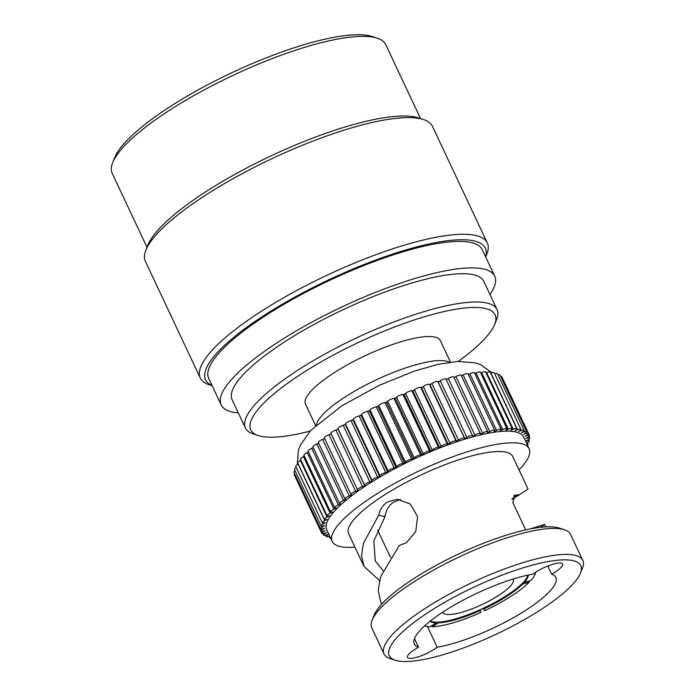 <?xml version="1.0" encoding="UTF-8"?>
<svg xmlns="http://www.w3.org/2000/svg" width="695" height="695" viewBox="0 0 695 695"><rect width="100%" height="100%" fill="white"/><g stroke="black" fill="none" stroke-linecap="round" stroke-linejoin="round"><path stroke-width="1.04" d="M440.283 360.566A74.53 18.339 154.8 0 0 366.039 384.908A74.53 18.339 154.8 0 0 316.442 424.793A74.53 18.339 -25.2 0 1 345.936 396.445A74.53 18.339 -25.2 0 1 449.318 362.269A74.53 18.339 154.8 0 0 440.283 360.566M450.464 362.112L440.343 340.602A74.53 18.339 154.8 0 0 428.971 336.528A74.53 18.339 154.8 0 0 349.177 363.833A74.53 18.339 154.8 0 0 305.47 404.064L315.591 425.575M112.668 162.682L114.64 157.713A147.123 36.201 -25.2 0 1 216.91 79.995A147.123 36.201 -25.2 0 1 357.986 34.75A147.123 36.201 -25.2 0 1 372.164 36.531L377.246 38.182A151.154 37.191 154.8 0 0 362.686 36.349A151.154 37.191 154.8 0 0 217.743 82.835A151.154 37.191 154.8 0 0 112.668 162.682A151.154 37.191 154.8 0 0 112.208 173.333L147.01 247.29M145.872 250.174L147.844 245.205A154.577 38.034 -25.2 0 1 255.3 163.551A154.577 38.034 -25.2 0 1 403.517 116.013A154.577 38.034 -25.2 0 1 418.416 117.881L423.498 119.531A158.608 39.024 154.8 0 0 408.217 117.611A158.608 39.024 154.8 0 0 256.125 166.392A158.608 39.024 154.8 0 0 145.872 250.174A158.608 39.024 154.8 0 0 145.385 261.346L200.282 378.002A158.608 39.024 -25.2 0 1 293.281 292.369A158.608 39.024 -25.2 0 1 463.113 234.267A158.608 39.024 -25.2 0 1 487.317 242.937A158.608 39.024 -25.2 0 1 486.83 254.109L485.683 256.994M212.149 385.708L209.195 384.752A158.608 39.024 -25.2 0 1 200.282 378.002M485.623 256.855A154.577 38.034 154.8 0 0 461.741 239.74A154.577 38.034 154.8 0 0 282.622 304.054A154.577 38.034 154.8 0 0 212.079 385.569M238.316 412.917A151.154 37.191 -25.2 0 1 221.166 404.881L208.691 378.367A151.154 37.191 -25.2 0 1 297.321 296.756A151.154 37.191 -25.2 0 1 459.169 241.382A151.154 37.191 -25.2 0 1 482.226 249.644L494.71 276.158A151.154 37.191 -25.2 0 1 489.966 294.498M221.166 404.881A151.154 37.191 -25.2 0 1 309.796 323.271A151.154 37.191 -25.2 0 1 471.644 267.896A151.154 37.191 -25.2 0 1 494.71 276.158M258.323 435.574L253.232 433.932A139.061 34.211 -25.2 0 1 245.413 428.007L232.113 399.729A139.061 34.211 -25.2 0 1 313.654 324.652A139.061 34.211 -25.2 0 1 462.549 273.708A139.061 34.211 -25.2 0 1 483.763 281.31L497.073 309.588A139.061 34.211 -25.2 0 1 496.647 319.387L494.675 324.357A135.03 33.221 154.8 0 0 474.485 307.459A135.03 33.221 154.8 0 0 315.513 365.118A135.03 33.221 154.8 0 0 258.323 435.574A135.03 33.221 154.8 0 0 271.328 437.216A135.03 33.221 154.8 0 0 310.109 431.091M245.413 428.007A139.061 34.211 -25.2 0 1 326.954 352.93A139.061 34.211 -25.2 0 1 475.849 301.986A139.061 34.211 -25.2 0 1 497.073 309.588M458.214 361.4A135.03 33.221 154.8 0 0 494.675 324.357M487.317 242.937L432.42 126.282A158.608 39.024 154.8 0 0 423.498 119.531M420.553 118.576L385.751 44.61A151.154 37.191 154.8 0 0 377.246 38.182M400.45 499.488L393.752 502.059C388.818 505.404 385.899 510.269 384.995 516.663L378.706 515.203C379.93 509.478 382.806 505.1 387.332 502.077L397.201 499.227L410.328 504.049L417.608 516.637L415.732 531.606L406.462 542.726L399.321 545.436L380.738 576.511L378.176 590.055L380.582 601.644L381.746 604.12M442.785 612.139A38.894 9.574 154.8 0 0 442.889 612.399A38.894 9.574 154.8 0 0 498.063 595.797A38.894 9.574 154.8 0 0 513.275 579.283A38.894 9.574 154.8 0 0 513.145 579.031M484.563 610.749A62.88 15.472 154.8 0 0 510.712 596.484A62.88 15.472 154.8 0 0 529.216 582.236L522.588 584.174A54.818 13.483 154.8 0 1 484.007 608.82L484.563 610.749L483.381 608.247M432.168 626.742A62.88 15.472 154.8 0 0 480.905 612.434L480.349 610.497A54.818 13.483 154.8 0 1 438.241 622.868L432.168 626.742L431.699 625.726M424.654 625.856A62.88 15.472 154.8 0 0 430.101 626.742L436.173 622.868A54.818 13.483 154.8 0 1 430.014 621.304M547.799 566.017L551.622 574.131A18.739 4.613 154.8 0 0 555.34 571.933A18.739 4.613 154.8 0 0 562.672 563.975A18.739 4.613 154.8 0 0 536.08 571.976A18.739 4.613 154.8 0 0 532.943 574.166A78.196 19.243 154.8 0 0 444.904 610.766A78.196 19.243 154.8 0 0 414.316 643.978A78.196 19.243 154.8 0 0 418.52 647.245A18.739 4.613 154.8 0 0 414.802 649.443A18.739 4.613 154.8 0 0 407.47 657.401A18.739 4.613 154.8 0 0 434.054 649.399A18.739 4.613 154.8 0 0 437.198 647.21L427.46 626.534M437.198 647.21A78.196 19.243 154.8 0 0 525.229 610.61A78.196 19.243 154.8 0 0 555.826 577.389A78.196 19.243 154.8 0 0 551.622 574.131M414.481 638.662L418.52 647.245M541.587 527.218L541.388 526.801L540.38 527.349M512.093 498.81L518.418 494.831L514.813 495.257L512.858 502.65L525.689 529.903M527.392 445.017A4.031 0.99 154.8 0 0 528.052 443.975A4.031 0.99 154.8 0 0 526.819 443.81M526.549 443.236L527.166 442.889A4.031 0.99 154.8 0 0 527.722 442.55A4.031 0.99 154.8 0 0 529.303 440.839A4.031 0.99 154.8 0 0 527.8 440.734L525.82 441.177L527.939 439.9A4.031 0.99 154.8 0 0 528.217 439.735A4.031 0.99 154.8 0 0 529.79 438.015A4.031 0.99 154.8 0 0 528.018 437.98L525.924 438.528L527.931 437.242A4.031 0.99 154.8 0 0 529.512 435.53A4.031 0.99 154.8 0 0 527.453 435.574L525.264 436.217L527.14 434.94A4.031 0.99 154.8 0 0 528.461 433.393A4.031 0.99 154.8 0 0 526.115 433.524L523.839 434.262L525.576 433.002A4.031 0.99 154.8 0 0 526.654 431.621A4.031 0.99 154.8 0 0 524.004 431.864L521.658 432.69L523.248 431.447A4.031 0.99 154.8 0 0 524.108 430.24A4.031 0.99 154.8 0 0 521.137 430.587L518.748 431.499L520.173 430.292A4.031 0.99 154.8 0 0 520.833 429.241A4.031 0.99 154.8 0 0 517.549 429.719L515.125 430.7L516.368 429.536A4.031 0.99 154.8 0 0 516.854 428.641A4.031 0.99 154.8 0 0 513.257 429.249L510.825 430.309L511.876 429.197A4.031 0.99 154.8 0 0 512.215 428.45A4.031 0.99 154.8 0 0 508.288 429.206L505.864 430.318L506.724 429.267A4.031 0.99 154.8 0 0 506.933 428.667A4.031 0.99 154.8 0 0 502.694 429.562L500.287 430.726L500.947 429.745A4.031 0.99 154.8 0 0 501.06 429.275A4.031 0.99 154.8 0 0 496.508 430.335L494.145 431.543L494.597 430.639A4.031 0.99 154.8 0 0 494.64 430.292A4.031 0.99 154.8 0 0 489.775 431.517L487.482 432.75L487.716 431.934A4.031 0.99 154.8 0 0 487.716 431.699A4.031 0.99 154.8 0 0 482.556 433.081L480.332 434.349L480.367 433.619A4.031 0.99 154.8 0 0 480.341 433.489A4.031 0.99 154.8 0 0 474.894 435.035L472.774 436.321L472.591 435.678A4.031 0.99 154.8 0 0 472.574 435.643A4.031 0.99 154.8 0 0 466.858 437.363L464.851 438.649L464.451 438.102A4.031 0.99 154.8 0 0 458.5 440.039L456.624 441.316L456.016 440.873A4.031 0.99 154.8 0 0 449.9 443.036L448.153 444.305L447.345 443.975A4.031 0.99 154.8 0 0 441.099 446.346L439.518 447.589L438.51 447.372A4.031 0.99 154.8 0 0 432.186 449.943L430.761 451.151L429.571 451.038A4.031 0.99 154.8 0 0 423.212 453.792L421.969 454.956L420.597 454.956A4.031 0.99 154.8 0 0 414.255 457.866L413.204 458.978L411.666 459.091A4.031 0.99 154.8 0 0 405.385 462.132L404.525 463.183L402.831 463.409A4.031 0.99 154.8 0 0 396.663 466.562L396.011 467.544L394.161 467.883A4.031 0.99 154.8 0 0 388.158 471.123L387.714 472.027L385.734 472.47A4.031 0.99 154.8 0 0 379.939 475.771L379.696 476.596L377.602 477.144A4.031 0.99 154.8 0 0 372.06 480.48L372.034 481.218L369.836 481.861A4.031 0.99 154.8 0 0 364.588 485.214L364.771 485.857L362.495 486.596A4.031 0.99 154.8 0 0 357.551 489.897A4.031 0.99 154.8 0 0 357.578 489.932L357.968 490.47L355.623 491.304A4.031 0.99 154.8 0 0 350.984 494.501A4.031 0.99 154.8 0 0 351.079 494.605L351.679 495.04L349.29 495.952A4.031 0.99 154.8 0 0 344.963 499.036A4.031 0.99 154.8 0 0 345.146 499.184L345.945 499.514L343.53 500.504A4.031 0.99 154.8 0 0 339.516 503.458A4.031 0.99 154.8 0 0 339.82 503.649L340.819 503.875L338.387 504.926A4.031 0.99 154.8 0 0 334.695 507.75A4.031 0.99 154.8 0 0 335.146 507.967L336.337 508.071L333.904 509.183A4.031 0.99 154.8 0 0 330.533 511.868A4.031 0.99 154.8 0 0 331.15 512.085L332.523 512.085L330.125 513.249A4.031 0.99 154.8 0 0 327.067 515.777A4.031 0.99 154.8 0 0 327.875 515.994L329.421 515.881L327.058 517.089A4.031 0.99 154.8 0 0 324.322 519.46A4.031 0.99 154.8 0 0 325.347 519.651L327.041 519.426L324.747 520.668A4.031 0.99 154.8 0 0 322.315 522.875A4.031 0.99 154.8 0 0 323.566 523.031L325.416 522.701L323.201 523.961A4.031 0.99 154.8 0 0 321.064 526.011A4.031 0.99 154.8 0 0 322.567 526.115L324.548 525.672L322.428 526.949A4.031 0.99 154.8 0 0 320.577 528.834A4.031 0.99 154.8 0 0 322.35 528.869L324.443 528.322L322.437 529.607A4.031 0.99 154.8 0 0 320.855 531.319A4.031 0.99 154.8 0 0 322.914 531.275L325.104 530.632L323.227 531.91A4.031 0.99 154.8 0 0 321.907 533.456A4.031 0.99 154.8 0 0 324.252 533.326L326.528 532.587L324.791 533.847A4.031 0.99 154.8 0 0 323.705 535.228A4.031 0.99 154.8 0 0 326.363 534.994L328.709 534.16L327.119 535.402A4.031 0.99 154.8 0 0 326.259 536.61A4.031 0.99 154.8 0 0 329.221 536.262L329.682 536.088M332.201 541.431L326.711 529.764A108.828 26.775 -25.2 0 1 369.28 483.538A108.828 26.775 -25.2 0 1 523.656 437.086L529.147 448.753A108.828 26.775 154.8 0 0 374.77 495.196A108.828 26.775 154.8 0 0 332.201 541.431A108.828 26.775 154.8 0 0 354.91 547.095M518.418 494.831L519.895 494.44L518.479 495.335L528.07 489.063L512.736 456.476A90.689 22.309 154.8 0 0 384.092 495.179A90.689 22.309 154.8 0 0 348.612 533.708L363.945 566.295L379.513 580.56M378.706 515.203L363.389 543.36L361.548 555.687L363.945 566.295M521.502 493.45L519.895 494.44M541.388 526.801L544.706 524.412L530.042 528.991M580.481 573.088L582.453 568.128A109.836 27.027 154.8 0 0 582.792 560.387L570.56 534.403A109.836 27.027 154.8 0 0 564.383 529.729L559.301 528.078A105.805 26.028 154.8 0 0 415.167 577.736A105.805 26.028 154.8 0 0 374.101 615.231L372.129 620.201A109.836 27.027 154.8 0 0 371.79 627.933L384.022 653.917A109.836 27.027 154.8 0 0 390.199 658.591L395.281 660.241A105.805 26.028 154.8 0 0 539.416 610.584A105.805 26.028 154.8 0 0 580.481 573.088A105.805 26.028 154.8 0 0 535.984 564.21A105.805 26.028 154.8 0 0 430.718 610.792A105.805 26.028 154.8 0 0 395.281 660.241M564.383 529.729A109.836 27.027 154.8 0 0 414.759 581.281A109.836 27.027 154.8 0 0 372.129 620.201M582.792 560.387A109.836 27.027 154.8 0 0 426.991 607.265A109.836 27.027 154.8 0 0 384.022 653.917M535.645 572.254A62.88 15.472 154.8 0 1 530.806 580.56L524.178 582.506A54.818 13.483 154.8 0 0 528.339 575.034M430.37 621.017A54.818 13.483 154.8 0 0 435.834 622.164A54.818 13.483 154.8 0 0 437.911 622.155A54.818 13.483 154.8 0 0 480.01 609.793A54.818 13.483 154.8 0 0 483.677 608.116A54.818 13.483 154.8 0 0 522.258 583.47A54.818 13.483 154.8 0 0 523.848 581.793L524.178 582.506M523.848 581.793A54.818 13.483 154.8 0 0 527.896 575.13M483.677 608.116L484.007 608.82M522.258 583.47L522.588 584.174M437.911 622.155L438.241 622.868M480.01 609.793L480.349 610.497M519.035 469.872A108.828 26.775 154.8 0 0 529.147 448.753M329.995 536.74A4.031 0.99 154.8 0 0 329.534 537.609A4.031 0.99 154.8 0 0 330.499 537.808M294.715 473.877A4.031 0.99 154.8 0 0 294.237 474.755L320.855 531.319M295.106 470.845A4.031 0.99 154.8 0 0 293.959 472.27L320.577 528.834M296.287 467.57A4.031 0.99 154.8 0 0 294.445 469.446L321.064 526.011M298.242 464.043L298.129 464.104A4.031 0.99 154.8 0 0 295.696 466.319L322.315 522.875M300.952 460.264L300.448 460.524A4.031 0.99 154.8 0 0 297.712 462.896L324.322 519.46M304.375 456.268L303.507 456.684A4.031 0.99 154.8 0 0 300.457 459.221L327.067 515.777M308.493 452.071L307.294 452.627A4.031 0.99 154.8 0 0 303.923 455.303L330.533 511.868M313.28 447.71L311.768 448.362A4.031 0.99 154.8 0 0 308.076 451.185L334.695 507.75M318.692 443.219L316.911 443.94A4.031 0.99 154.8 0 0 312.898 446.902L339.516 503.458M324.695 438.623L322.671 439.388A4.031 0.99 154.8 0 0 318.345 442.472L344.963 499.036M331.228 433.958L329.013 434.74A4.031 0.99 154.8 0 0 324.374 437.937L350.984 494.501M472.557 435.609L445.973 379.114A4.031 0.99 154.8 0 0 445.955 379.079A4.031 0.99 154.8 0 0 440.239 380.799L438.232 382.085L437.841 381.546A4.031 0.99 154.8 0 0 431.89 383.475L430.005 384.752L429.406 384.318A4.031 0.99 154.8 0 0 423.281 386.481L421.544 387.74L420.736 387.41A4.031 0.99 154.8 0 0 414.481 389.791L412.899 391.024L411.9 390.807A4.031 0.99 154.8 0 0 405.567 393.379L404.151 394.586L402.961 394.482A4.031 0.99 154.8 0 0 396.602 397.227L395.359 398.391L393.987 398.391A4.031 0.99 154.8 0 0 387.645 401.302L386.585 402.414L385.047 402.527A4.031 0.99 154.8 0 0 378.775 405.567L377.915 406.618L376.212 406.844A4.031 0.99 154.8 0 0 370.053 409.998L369.392 410.98L367.551 411.318A4.031 0.99 154.8 0 0 361.548 414.559L361.096 415.462L359.115 415.905A4.031 0.99 154.8 0 0 353.321 419.215L353.086 420.032L350.992 420.579A4.031 0.99 154.8 0 0 345.441 423.924L345.415 424.654L343.226 425.297A4.031 0.99 154.8 0 0 337.97 428.65L338.152 429.293L335.876 430.031A4.031 0.99 154.8 0 0 330.933 433.333A4.031 0.99 154.8 0 0 330.959 433.376L357.534 489.845M453.748 377.055A4.031 0.99 154.8 0 0 453.722 376.925A4.031 0.99 154.8 0 0 448.275 378.48L446.251 379.705M487.716 431.699L461.098 375.144A4.031 0.99 154.8 0 0 455.937 376.525L454.043 377.602M494.64 430.292L468.022 373.736A4.031 0.99 154.8 0 0 463.157 374.953L461.445 375.882M501.06 429.275L474.442 372.72A4.031 0.99 154.8 0 0 469.889 373.78L468.404 374.536M506.933 428.667L480.315 372.103A4.031 0.99 154.8 0 0 476.075 373.007L474.859 373.597M512.215 428.45L485.597 371.886A4.031 0.99 154.8 0 0 481.67 372.642L480.766 373.059M516.854 428.641L490.244 372.086A4.031 0.99 154.8 0 0 486.639 372.694L486.092 372.928M520.833 429.241L494.214 372.676A4.031 0.99 154.8 0 0 490.931 373.154L490.774 373.215M524.108 430.24L497.49 373.675A4.031 0.99 154.8 0 0 494.805 373.927M526.654 431.621L500.044 375.065A4.031 0.99 154.8 0 0 498.141 375.057M528.461 433.393L501.851 376.829A4.031 0.99 154.8 0 0 500.791 376.647M529.512 435.53L502.893 378.966A4.031 0.99 154.8 0 0 502.806 378.862M338.152 429.293L364.771 485.857M345.415 424.654L372.034 481.218M353.086 420.032L379.696 476.596M361.096 415.462L387.714 472.027M369.392 410.98L396.011 467.544M377.915 406.618L404.525 463.183M386.585 402.414L413.204 458.978M395.359 398.391L421.969 454.956M404.151 394.586L430.761 451.151M412.899 391.024L439.518 447.589M421.544 387.74L448.153 444.305M430.005 384.752L456.624 441.316M438.232 382.085L464.851 438.649M384.995 516.663L373.849 540.927L375.257 560.978L383.11 570.621M528.713 581.168L529.216 582.236M435.834 622.164L436.173 622.868M518.479 495.335L512.067 499.366L518.47 495.335M338.083 429.032A108.828 26.775 154.8 0 0 337.249 429.588M331.15 433.784A108.828 26.775 154.8 0 0 330.577 434.184M527.8 440.734L527.522 440.152M528.018 437.98L527.731 437.372M446.876 379.322A108.828 26.775 154.8 0 0 446.164 379.513M439.049 381.564A108.828 26.775 154.8 0 0 438.067 381.859M430.874 384.161A108.828 26.775 154.8 0 0 429.719 384.543M422.43 387.098A108.828 26.775 154.8 0 0 421.127 387.567M413.768 390.347A108.828 26.775 154.8 0 0 412.344 390.903M404.968 393.891A108.828 26.775 154.8 0 0 403.456 394.525M396.089 397.705A108.828 26.775 154.8 0 0 394.543 398.391M387.219 401.745A108.828 26.775 154.8 0 0 385.664 402.483M378.419 405.993A108.828 26.775 154.8 0 0 376.907 406.757M369.775 410.415A108.828 26.775 154.8 0 0 368.333 411.171M361.339 414.967A108.828 26.775 154.8 0 0 360.019 415.706M353.208 419.615A108.828 26.775 154.8 0 0 352.017 420.31M345.432 424.315A108.828 26.775 154.8 0 0 344.416 424.949M327.119 535.402L326.85 534.82M324.791 533.847L324.504 533.239M323.227 531.91L322.923 531.275M322.437 529.607L322.115 528.93M322.428 526.949L322.072 526.202M323.201 523.961L322.793 523.092M324.747 520.668L298.129 464.104M327.058 517.089L300.448 460.524M330.125 513.249L303.507 456.684M333.904 509.183L307.294 452.627M338.387 504.926L311.768 448.362M343.53 500.504L316.911 443.94M349.29 495.952L322.671 439.388M355.623 491.304L329.013 434.74M362.495 486.596L335.876 430.031M364.588 485.214L337.97 428.65M369.836 481.861L343.226 425.297M372.06 480.48L345.441 423.924M377.602 477.144L350.992 420.579M379.939 475.771L353.321 419.215M385.734 472.47L359.115 415.905M388.158 471.123L361.548 414.559M394.161 467.883L367.551 411.318M396.663 466.562L370.053 409.998M402.831 463.409L376.212 406.844M405.385 462.132L378.775 405.567M411.666 459.091L385.047 402.527M414.255 457.866L387.645 401.302M420.597 454.956L393.987 398.391M423.212 453.792L396.602 397.227M429.571 451.038L402.961 394.482M432.186 449.943L405.567 393.379M438.51 447.372L411.9 390.807M441.099 446.346L414.481 389.791M447.345 443.975L420.736 387.41M449.9 443.036L423.281 386.481M456.016 440.873L429.406 384.318M458.5 440.039L431.89 383.475M464.451 438.102L437.841 381.546M466.858 437.363L440.239 380.799M474.894 435.035L448.275 378.48M482.556 433.081L455.937 376.525M489.775 431.517L463.157 374.953M496.508 430.335L469.889 373.78M502.694 429.562L476.075 373.007M508.288 429.206L481.67 372.642M513.257 429.249L486.639 372.694M517.549 429.719L490.931 373.154M521.137 430.587L520.729 429.701M524.004 431.864L523.648 431.108M526.115 433.524L525.794 432.837M527.453 435.574L527.149 434.931M517.28 494.866L513.405 496.074M390.512 557.433L377.602 529.99M297.321 464.573L298.311 450.525L300.344 445.174L310.743 430.405L341.74 405.863L379.331 385.308L413.951 371.234L438.024 364.345L457.866 361.417L475.345 362.868L480.775 364.727L492.043 372.755M528.052 443.975L527.462 442.715M529.303 440.839L528.643 439.44M529.79 438.015L529.034 436.408M544.706 524.412L545.87 526.888M329.534 537.609L328.943 536.366M326.259 536.61L325.608 535.228M323.705 535.228L322.966 533.638M321.907 533.456L320.951 531.423M357.551 489.897L330.933 433.333M472.574 435.643L445.955 379.079M480.341 433.489L453.722 376.925"/></g></svg>
